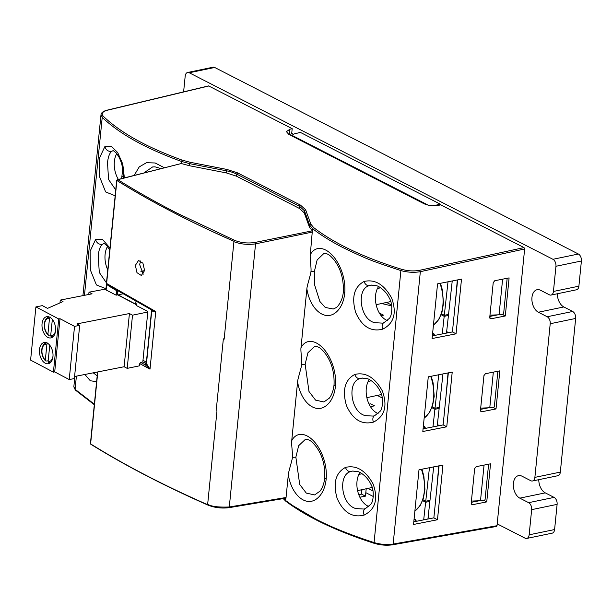 <?xml version="1.0" encoding="UTF-8"?>
<svg xmlns="http://www.w3.org/2000/svg" width="612" height="612" viewBox="0 0 612 612"><rect width="100%" height="100%" fill="white"/><g stroke="black" fill="none" stroke-linecap="round" stroke-linejoin="round"><path stroke-width="0.92" d="M441.52 313.818L444.304 315.31L448.55 314.43L452.237 280.962M448.007 281.795L444.304 315.31M435.377 335.292L433.77 334.427L433.854 333.54L432.653 332.928M446.485 333.104L448.435 315.455L444.19 316.343L442.247 333.938M444.19 316.343L441.191 314.729M426.097 428.247L424.491 427.39L424.575 426.503L423.382 425.891M437.205 426.067L439.156 408.418L434.91 409.298L432.967 426.901M434.91 409.298L431.911 407.691M438.728 374.758L435.025 408.273L439.271 407.393L442.966 373.924M432.24 406.781L435.025 408.273M497.196 523.872L525.096 538.185A5.546 3.458 -101.7 0 0 526.741 538.445A5.546 3.458 -101.7 0 0 529.143 534.827L531.66 509.651A5.546 3.458 -101.7 0 0 528.638 502.674L519.817 498.145A11.781 7.352 78.3 0 1 513.353 485.966A11.781 7.352 78.3 0 1 518.517 475.639A11.781 7.352 78.3 0 1 522.005 476.197L530.833 480.726A5.546 3.458 -101.7 0 0 532.471 480.986A5.546 3.458 -101.7 0 0 534.88 477.375L550.211 323.733A5.546 3.458 -101.7 0 0 547.197 316.756L538.369 312.227A11.781 7.352 78.3 0 1 531.912 300.041A11.781 7.352 78.3 0 1 537.076 289.721A11.781 7.352 78.3 0 1 540.564 290.279L549.392 294.808A5.546 3.458 -101.7 0 0 551.029 295.068L576.481 289.79A5.546 3.458 -101.7 0 0 578.891 286.171L581.4 260.995A5.546 3.458 -101.7 0 0 578.386 254.018L214.69 67.473A5.546 3.458 -101.7 0 0 213.045 67.213L187.593 72.491A5.546 3.458 -101.7 0 0 185.191 76.11L183.615 91.869M551.029 295.068A5.546 3.458 -101.7 0 0 553.439 291.45L555.948 266.274A5.546 3.458 -101.7 0 0 552.934 259.297L189.238 72.759A5.546 3.458 -101.7 0 0 187.593 72.491M532.471 480.986L557.922 475.708A5.546 3.458 -101.7 0 0 560.332 472.097L575.663 318.447A5.546 3.458 -101.7 0 0 572.648 311.477L563.82 306.949A11.781 7.352 78.3 0 1 557.333 293.76M526.741 538.445L552.192 533.167A5.546 3.458 -101.7 0 0 554.594 529.548L557.111 504.372A5.546 3.458 -101.7 0 0 554.089 497.395L545.261 492.867A11.781 7.352 78.3 0 1 538.774 479.686M208.57 85.902L292.184 128.665L289.874 129.247L286.408 131.641L288.772 134.357L424.078 203.758C428.415 205.632 433.158 206.175 438.299 205.372L440.747 204.867L524.025 247.585L524.637 248.985L420.337 271.682C414.072 272.768 407.584 272.401 400.891 270.588C371.04 260.704 367.713 259.503 342.751 247.493C331.061 241.465 320.994 235.184 312.541 228.674L310.276 254.76C316.878 242.153 332.53 249.168 340.647 268.538C344.036 276.632 345.397 284.863 344.74 293.225C343.783 301.639 340.976 307.913 336.309 312.051C325.156 321.996 310.192 309.664 306.88 288.856L300.997 347.723C307.591 335.116 323.251 342.131 331.375 361.493C334.764 369.617 336.126 377.872 335.452 386.256L334.045 384.772C334.519 372.478 331.597 362.052 325.27 353.499C320.696 347.983 318.982 346.652 314.775 346.315L307.951 352.726L305.143 364.201L308.983 391.496L315.578 400.133L323.924 401.969M335.452 386.256C334.489 394.641 331.681 400.891 327.03 405.006C315.884 414.959 300.913 402.627 297.6 381.819C297.554 379.348 301.678 366.779 301.693 364.377C302.19 361.631 300.469 350.508 300.997 347.723M305.48 439.263L298.671 445.689L295.864 457.164L299.704 484.459L306.298 493.096L314.644 494.932M288.321 474.774C288.283 472.303 292.398 459.734 292.414 457.34C292.911 454.594 291.19 443.463 291.725 440.686C298.319 428.079 313.971 435.086 322.096 454.456C325.485 462.58 326.846 470.835 326.173 479.219C325.209 487.596 322.402 493.846 317.75 497.969C306.604 507.922 291.633 495.59 288.321 474.774L286.049 497.502L285.422 500.379L283.524 498.596M345.459 467.407C356.36 464.845 365.578 470.376 373.113 484C378.43 499.002 375.447 509.368 364.148 515.09C352.413 518.043 343.409 512.504 337.151 498.451C332.806 483.22 335.575 472.877 345.459 467.407A5.546 3.886 -111.4 0 0 350.653 471.607C337.694 474.652 341.221 505.221 356.062 508.587L364.01 509.054M353.078 470.988L352.535 471.079M352.52 471.079L350.653 471.607M354.738 374.452C365.639 371.889 374.858 377.42 382.393 391.037C387.71 406.039 384.726 416.405 373.427 422.127C361.692 425.088 352.688 419.541 346.43 405.496C342.085 390.265 344.854 379.914 354.738 374.452A5.546 3.886 -111.4 0 0 359.933 378.652C346.973 381.689 350.492 412.258 365.341 415.624L373.289 416.099M362.358 378.025L359.933 378.652M105.968 288.703L96.413 284.955L90.331 269.884L90.117 251.211L95.571 239.56L102.655 239.575L109.946 248.051M109.747 250.048L107.108 246.039L104.889 243.958L103.964 243.538L102.303 244.341C100.116 246.391 98.761 250.224 98.241 255.839L99.282 272.424L106.465 282.882M371.079 285.161L369.212 285.689C356.253 288.726 359.772 319.296 374.62 322.669L382.569 323.136M371.637 285.07L371.086 285.154M378.576 286.592A19.5 12.164 -101.7 0 0 376.196 304.906A19.5 12.164 -101.7 0 0 386.172 320.03A19.5 12.164 -101.7 0 0 387.381 320.558M107.766 269.9A19.5 12.164 78.3 0 1 105.096 254.485A19.5 12.164 78.3 0 1 107.498 246.521M113.228 150.575L111.583 151.378C109.395 153.428 108.041 157.261 107.521 162.876L108.561 179.461L115.745 189.919M118.353 179.415A19.5 12.164 78.3 0 1 114.368 161.522A19.5 12.164 78.3 0 1 116.777 153.566M324.008 253.345L317.123 259.985L314.407 271.346L314.583 284.84L319.839 301.433L325.255 307.446L333.234 309.006M360.017 472.518A19.5 12.164 -101.7 0 0 357.637 490.824A19.5 12.164 -101.7 0 0 367.613 505.948A19.5 12.164 -101.7 0 0 368.822 506.484M144.593 270.55L141.334 275.484L136.973 272.669L135.367 265.371L138.534 260.452L142.933 263.206L144.593 270.55M140.691 362.426L142.818 361.944L147.798 312.013L132.513 315.18L127.204 368.37L139.528 365.823L139.75 363.635L150.009 369.151L145.61 365.089L140.691 362.426L139.75 363.635M207.629 504.678L207.667 504.296L207.629 504.678A905.263 317.888 -174.3 0 1 149.703 477.222A905.263 317.888 -174.3 0 1 90.607 443.899A1.117 0.39 -174.3 0 1 90.423 443.654L97.576 371.974M312.548 232.032L255.556 243.859C247.952 244.976 240.723 244.249 233.876 241.671L233.914 241.289A905.263 317.888 -174.3 0 1 175.996 213.833A905.263 317.888 -174.3 0 1 116.892 180.509A1.117 0.39 -174.3 0 1 116.708 180.265A1.117 0.39 -174.3 0 1 117.06 180.02A1837.997 645.415 -174.3 0 1 117.114 180.005M106.358 283.953L106.756 283.884L106.61 284.978L106.618 283.478L155.762 311.531C153.497 311.638 152.289 311.332 152.128 310.621L151.944 310.139M297.6 381.819L291.725 440.686M143.254 274.168L139.613 264.468L140.806 260.842M369.296 379.555A19.5 12.164 -101.7 0 0 366.917 397.869A19.5 12.164 -101.7 0 0 376.893 412.993A19.5 12.164 -101.7 0 0 378.101 413.521M391.726 305.908L381.628 303.514M379.333 313.015L383.525 315.172L381.108 315.654M369.067 404.111L370.535 403.836L374.475 405.855L370.459 406.659M366.198 488.766L365.463 496.141L361.524 494.113L361.967 489.669M152.579 166.969L144.264 172.645M457.623 279.898L452.429 331.933L432.363 335.881M439.064 465.824L433.87 517.859L413.804 521.807M448.344 372.861L443.149 424.896L423.083 428.844M497.778 314.851L489.845 316.412M488.498 407.806L480.565 409.367M479.219 500.769L471.294 502.33M122.737 168.025L121.689 178.528M116.953 180.502L117.886 179.683L116.953 180.502C151.11 201.738 190.11 221.995 233.968 241.273L224.145 339.178L223.357 338.818L216.518 407.385L216.931 411.402L207.667 504.296C211.339 506.514 218.553 507.409 229.293 506.981L286.049 497.502M117.099 180.043L117.886 179.683C135.925 191.005 155.593 202.136 176.891 213.06L234.748 240.409A1.117 0.711 -66.4 0 0 233.968 241.273L233.914 241.289M181.106 163.58L117.886 179.683M90.66 443.891L91.448 444.45M306.88 288.856C306.834 286.385 310.942 273.87 310.965 271.476C311.477 268.722 309.748 257.545 310.276 254.76M480.604 411.18L481.682 411.761L480.466 410.384L483.939 375.607L485.477 373.687L499.82 370.857L496.018 408.938L481.682 411.761M496.018 408.938L492.767 407.232M443.149 424.896L446.76 426.793L422.816 431.506L428.278 376.824L452.222 372.096L446.76 426.793M105.914 289.629A1.117 0.39 5.7 0 0 105.861 289.728A1.117 0.39 5.7 0 0 106.121 290.019L106.702 284.175C106.457 284.519 109.762 286.676 116.609 290.646L116.196 289.797M136.56 304.83L117.695 294.862L116.158 295.168L106.121 290.019M116.158 295.168L116.609 290.646M151.822 310.07L146.559 362.824M146.788 364.086L145.61 365.089L145.457 363.283L146.65 362.38L146.788 364.086L150.009 369.151L155.762 311.531L152.197 310.276L111.897 287.326M106.756 283.884L111.851 287.296M147.798 312.013L146.628 310.789L136.859 305.786A17.756 11.077 78.3 0 0 135.818 302.841L135.963 301.387M142.818 361.929L145.457 363.283L146.398 362.067L151.6 309.955M289.874 129.247L289.361 134.433L291.664 133.86L292.184 128.665M489.745 317.421L493.218 282.645L494.756 280.724L509.1 277.894L505.298 315.976L490.954 318.798L489.745 317.421M489.883 318.217L490.954 318.798M505.298 315.976L502.047 314.27M452.429 331.933L456.039 333.831L432.095 338.543L437.557 283.861L461.502 279.133L456.039 333.831M121.88 176.593L123.387 176.264M90.545 443.853A1.117 1.117 0 0 0 90.981 444.358C125.123 465.502 164.131 485.752 207.996 505.114C214.575 507.708 221.513 508.572 228.804 507.708L229.293 506.981L255.556 243.859L254.982 242.444L312.342 230.831M309.703 225.285L304.447 210.78L304.24 212.854L299.482 208.485L236.484 176.18L226.363 172.913L189.628 165.76L181.535 163.603M312.143 230.586L309.442 227.22L309.649 225.14L310.835 224.145L313.627 227.549C322.034 234.067 332.056 240.309 343.692 246.284C360.376 254.829 379.67 262.487 401.579 269.272C407.829 271.04 413.88 271.376 419.733 270.282L524.025 247.585M304.24 212.854L309.442 227.22M358.754 494.618L361.524 494.113M365.463 496.141L359.856 497.212M471.186 503.339L474.66 468.57L476.197 466.65L490.541 463.812L486.739 501.894L472.403 504.716L471.186 503.339M471.324 504.143L472.403 504.716M486.739 501.894L483.488 500.188M433.87 517.859L437.481 519.749L413.536 524.461L418.998 469.787L442.943 465.051L437.481 519.749M362.059 473.726L358.892 474.43M313.627 227.549L312.556 228.674L309.664 225.147M304.455 210.78L299.681 206.412L299.475 208.485M299.314 208.401L299.52 206.328A1.117 0.78 -62.8 0 1 300.469 205.112L305.64 209.786L304.447 210.78M299.52 206.328L236.76 174.137L236.484 176.18M236.76 174.137L236.699 174.106C233.623 172.592 230.25 171.505 226.57 170.832L189.544 163.633L189.628 165.76M189.544 163.633L181.32 161.384C166.931 156.175 153.887 150.59 142.198 144.631C126.026 136.392 112.7 127.319 102.219 117.397L101.079 114.781M524.637 248.985L497.013 525.716L496.202 526.389M285.399 500.356L292.62 505.527L315.647 519.014C330.434 526.802 349.804 534.628 373.756 542.484C380.435 544.458 386.899 544.986 393.149 544.06L497.013 525.716M364.018 281.489C374.919 278.927 384.137 284.458 391.672 298.082C396.989 313.076 394.006 323.442 382.707 329.164C370.964 332.125 361.967 326.578 355.702 312.533C351.365 297.302 354.134 286.952 364.018 281.489A5.546 3.886 68.6 0 0 369.212 285.689M73.914 386.891L75.085 389.293L94.355 404.211M300.63 205.204L299.689 206.412M208.906 85.955L107.59 110.183C102.38 111.606 100.965 113.648 103.336 116.303C120.556 132.735 146.842 147.347 182.192 160.13L190.248 162.302L189.804 163.679M226.884 169.432L237.632 172.89L236.699 174.106M134.273 175.216L139.238 166.908L146.482 162.7L155.15 162.983L164.215 167.657M115.163 195.771L105.639 191.931L99.595 176.845L99.404 158.217L104.851 146.597L111.063 146.153L117.672 152.503L122.782 164.085L124.366 177.817M424.575 426.503L423.29 426.763M433.854 333.54L432.569 333.8M416.818 521.21L415.211 520.345L415.296 519.466L414.01 519.726M415.296 519.466L414.102 518.854M39.474 349.567A10.809 6.61 78.8 0 1 44.125 342.521A10.809 6.61 78.8 0 1 52.953 356.689A10.809 6.61 78.8 0 1 48.302 363.727A10.809 6.61 78.8 0 1 39.474 349.567M127.204 368.37L124.114 366.741L74.588 376.502M59.968 302.902L60.251 300.102L63.013 301.563L47.545 308.372L42.366 305.633L35.909 306.903L30.6 360.101L53.412 372.15L54.705 371.897L69.217 379.57L74.381 378.553L79.69 325.355L76.928 323.893L129.423 313.543L124.114 366.741M42.052 323.74A10.809 6.61 78.8 0 1 46.703 316.695A10.809 6.61 78.8 0 1 55.531 330.863A10.809 6.61 78.8 0 1 50.88 337.908A10.809 6.61 78.8 0 1 42.052 323.74M105.876 289.614L104.698 289.247L89 292.184L88.771 294.479M89 292.184L92.091 293.821L60.251 300.102M53.412 372.15L58.721 318.959L60.014 318.699L74.534 326.372L79.69 325.355M35.909 306.903L58.721 318.959M54.705 371.897L60.014 318.699M69.217 379.57L74.534 326.372M129.423 313.543L132.513 315.18M427.926 519.022L429.876 501.381L425.631 502.261L423.695 519.856M425.631 502.261L422.632 500.654M429.448 467.721L425.745 501.236L429.991 500.356L433.686 466.887M422.961 499.744L425.745 501.236M96.604 381.689L90.293 380.748L84.861 374.475M93.238 372.823L97.193 375.845M428.086 517.561L430.19 518.578M436.708 489.378L438.758 465.885M293.293 134.189L291.717 133.378M293.485 136.774L292.536 134.977L294.066 133.929L300.408 132.414L440.242 204.133L433.686 205.77M293.553 136.139L428.239 205.158M432.34 205.724L433.709 205.548M440.158 204.989L440.242 204.133M489.975 315.157L499.055 314.798L502.613 279.171M386.562 302.458L391.588 305.028M499.055 314.798L503.599 313.994L507.164 278.276M51.186 336.661L50.666 335.766L52.349 319.426M50.391 317.115L49.495 318.332L47.904 334.305L48.585 335.208L50.742 335.009M49.442 317.062A9.96 6.089 -101.2 0 0 48.539 317.223C46.221 318.018 44.814 320.221 44.324 323.825C44.056 328.453 45.326 332.201 48.134 335.062L48.585 335.208M117.948 294.992L122.798 293.837M117.963 294.785L134.9 303.736L136.086 303.506M48.769 362.488A9.96 6.089 -101.2 0 0 49.809 362.541L48.623 362.488L48.088 361.585L49.771 345.245M47.812 342.942L46.917 344.151L45.326 360.124L46.007 361.034L48.164 360.835M46.864 342.881A9.96 6.089 -101.2 0 0 45.969 343.049C43.643 343.845 42.236 346.04 41.746 349.643C41.478 354.279 42.748 358.028 45.556 360.889L46.007 361.034M49.809 362.541A9.96 6.089 -101.2 0 0 50.704 362.358M471.416 501.075L480.497 500.723L484.054 465.097M480.497 500.723L485.041 499.92L488.606 464.194M373.312 496.516L365.808 492.668M361.868 490.648L360.552 489.975M368.003 488.376L373.029 490.954M480.695 408.112L489.776 407.76L493.333 372.134M489.776 407.76L494.32 406.957L497.885 371.239M377.283 395.413L382.309 397.991M380.61 287.808L377.443 288.504M117.366 294.93L117.772 290.861M144.585 270.626L140.898 271.361M371.331 380.771L368.164 381.467M437.366 424.598L439.47 425.623M445.987 396.415L448.038 372.922M446.645 331.643L448.749 332.66M455.267 303.46L457.317 279.959M439.967 283.387A33.262 20.747 78.3 0 1 442.491 293.362A33.262 20.747 78.3 0 1 433.441 325.094M430.695 376.349A33.262 20.747 78.3 0 1 433.212 386.325A33.262 20.747 78.3 0 1 424.162 418.057M578.891 286.171L553.439 291.45M572.648 311.477L547.197 316.756M575.663 318.447L550.211 323.733M560.332 472.097L534.88 477.375M554.089 497.395L528.638 502.674M557.111 504.372L531.66 509.651M529.143 534.827L554.594 529.548M189.238 72.759L214.69 67.473M555.948 266.274L581.4 260.995M552.934 259.297L578.386 254.018M545.261 492.867L519.817 498.145M563.82 306.949L538.369 312.227M305.136 364.247L301.693 364.37M295.856 457.202L292.414 457.332M326.173 479.219L324.765 477.735C324.161 483.327 322.593 487.787 320.045 491.107L314.675 494.894M365.364 508.633A5.546 3.496 68.9 0 0 364.148 515.09M374.643 415.67A5.546 3.496 68.9 0 0 373.427 422.127M95.571 239.56C96.711 243.041 98.953 244.639 102.303 244.341M90.607 443.899L97.79 371.928M106.618 283.478L116.892 180.509M207.675 504.663L208.325 505.129M152.128 310.621L152.067 310.2M142.978 360.315L146.398 362.067M254.982 242.444C247.883 243.553 241.136 242.872 234.748 240.409M226.363 172.913L227.006 169.455L190.248 162.302M181.228 163.557L181.32 161.384M419.733 270.282L420.337 271.682L393.149 544.06A1.117 0.689 80 0 1 392.652 544.787C386.639 545.682 380.427 545.17 374.008 543.265L400.891 270.588L401.579 269.272M103.336 116.303L102.219 117.397L84.464 295.328M76.393 376.143L75.085 389.293L75.987 390.272M305.64 209.786L310.835 224.145M182.192 160.13L181.42 161.423M237.632 172.89L300.469 205.112M286.301 501.335L285.437 500.379M104.851 146.597C105.991 150.085 108.232 151.677 111.583 151.378M382.707 329.164A5.546 3.496 -111.1 0 1 383.923 322.708M421.416 469.305A33.262 20.747 78.3 0 1 423.932 479.288A33.262 20.747 78.3 0 1 414.882 511.012M314.407 271.346L310.965 271.476M344.74 293.225L343.324 291.748C343.76 279.309 340.815 268.882 334.496 260.46C329.914 254.982 328.231 253.674 324.031 253.36M54.009 322.119A8.851 5.416 -101.2 0 0 52.265 319.793M49.495 318.332A8.851 5.416 -101.2 0 0 44.561 324.108A8.851 5.416 -101.2 0 0 47.904 334.305M51.347 336.669A9.96 6.089 -101.2 0 0 52.387 336.722A9.96 6.089 -101.2 0 0 53.282 336.531M50.666 335.766A8.851 5.416 -101.2 0 0 55.585 330.113M51.439 347.945A8.851 5.416 -101.2 0 0 49.687 345.612M46.917 344.151A8.851 5.416 -101.2 0 0 41.991 349.926A8.851 5.416 -101.2 0 0 45.326 360.124M48.088 361.585A8.851 5.416 -101.2 0 0 53.007 355.939M440.472 283.287L442.415 290.065L443.493 303.361L441.91 312.61L438.758 319.609L433.434 325.179M431.192 376.25L433.135 383.028L434.214 396.316L432.63 405.565L429.479 412.572L424.154 418.134M323.955 401.931L329.325 398.144C331.872 394.824 333.441 390.372 334.045 384.772M364.033 509.039L365.402 508.618L370.581 504.479C373.55 502.169 374.559 490.059 370.864 484.245C366.917 475.792 359.496 471.86 358.089 471.668L352.604 471.064M373.312 416.076L374.682 415.655L379.861 411.516C382.829 409.206 383.839 397.096 380.144 391.282C376.196 382.829 368.776 378.897 367.368 378.706L361.883 378.101M117.504 179.645L181.114 163.572M106.358 283.991L116.708 180.265M105.861 289.728L106.381 284.557M285.659 498.214L228.804 507.708M372.157 487.489L357.592 490.61M100.995 114.765L82.941 295.627M74.878 376.449L73.838 386.822M208.554 85.902L107.238 110.129C103.382 111.101 101.309 112.623 101.003 114.696M283.249 498.642L285.75 501.174M374.008 543.265C336.248 531.063 306.826 517.033 285.735 501.174M496.508 526.45L392.652 544.787M94.302 404.739L75.345 390.051L73.838 386.883M152.556 166.969L154.989 166.839L160.711 168.514M371.163 285.138L376.648 285.75C378.055 285.934 385.476 289.866 389.416 298.319C393.118 304.133 392.108 316.243 389.14 318.554L383.961 322.692L382.592 323.113M305.495 439.278C309.703 439.615 311.416 440.946 315.991 446.454C322.317 455.014 325.24 465.441 324.765 477.735M421.92 469.205L423.856 475.991L424.935 489.279L423.359 498.528L420.199 505.535L414.875 511.097M123.287 178.1L123.196 171.291L121.62 163.419L119.493 157.995L116.387 153.077L113.243 150.575M333.318 308.953C335.957 307.882 337.564 306.826 338.13 305.77C341.221 301.67 342.95 296.996 343.324 291.748M292.414 136.224L292.536 134.961M51.201 336.669L53.16 336.654M48.539 317.223L49.289 316.993M45.969 343.049L46.711 342.812M390.716 301.563L376.151 304.692M381.437 394.526L366.871 397.647"/></g></svg>
